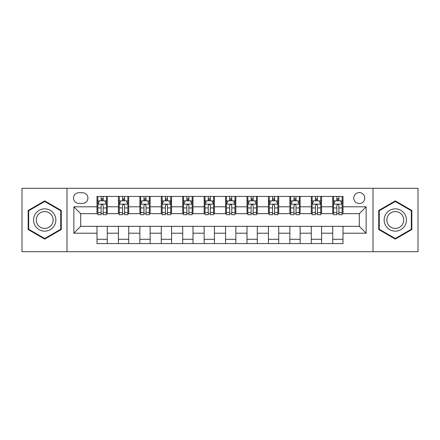 <?xml version="1.0" encoding="UTF-8"?>
<svg xmlns="http://www.w3.org/2000/svg" width="440" height="440" viewBox="0 0 440 440"><rect width="100%" height="100%" fill="white"/><g stroke="black" fill="none" stroke-linecap="round" stroke-linejoin="round"><path stroke-width="0.66" d="M359.288 192.572A5.484 5.484 0 0 0 353.799 198.055A5.484 5.484 0 0 0 359.288 203.544A5.484 5.484 0 0 0 364.771 198.055A5.484 5.484 0 0 0 359.288 192.572M372.999 251.713L418 251.713L418 188.287L372.999 188.287L372.999 251.713L67.001 251.713L67.001 188.287L22 188.287L22 251.713L67.001 251.713M78.826 203.374L82.599 203.374A5.313 5.313 0 0 0 87.912 198.055A5.313 5.313 0 0 0 82.599 192.742L78.826 192.742A5.313 5.313 0 0 0 73.513 198.055A5.313 5.313 0 0 0 78.826 203.374M372.999 188.287L67.001 188.287M96.998 233.2L73.859 233.2L73.859 206.8L96.998 206.8L96.998 213.659L80.713 213.659L80.713 226.341L96.998 226.341L96.998 243.573L343.002 243.573L343.002 226.341L359.288 226.341L359.288 213.659L343.002 213.659L343.002 206.8L366.141 206.8L366.141 233.2L343.002 233.2M343.002 206.8L343.002 196.427L96.998 196.427L96.998 206.8M332.717 196.427L332.717 213.659L333.57 213.659M336.831 213.659L338.888 213.659M342.144 213.659L343.002 213.659M332.717 213.659L320.716 213.659M311.284 196.427L311.284 213.659L312.142 213.659M315.398 213.659L317.455 213.659M311.284 213.659L299.288 213.659M289.856 196.427L289.856 213.659L290.714 213.659M293.97 213.659L296.027 213.659M289.856 213.659L277.855 213.659M268.428 196.427L268.428 213.659L269.286 213.659M272.541 213.659L274.599 213.659M268.428 213.659L256.427 213.659M247 196.427L247 213.659L247.858 213.659M251.114 213.659L253.171 213.659M247 213.659L234.999 213.659M225.572 196.427L225.572 213.659L226.43 213.659M229.686 213.659L231.743 213.659M225.572 213.659L213.571 213.659M204.144 196.427L204.144 213.659L205.002 213.659M208.257 213.659L210.315 213.659M204.144 213.659L192.143 213.659M182.715 196.427L182.715 213.659L183.573 213.659M186.83 213.659L188.887 213.659M182.715 213.659L170.715 213.659M161.288 196.427L161.288 213.659L162.146 213.659M165.402 213.659L167.459 213.659M161.288 213.659L149.287 213.659M139.859 196.427L139.859 213.659L140.712 213.659M143.974 213.659L146.031 213.659M139.859 213.659L127.859 213.659M118.426 196.427L118.426 213.659L119.284 213.659M122.546 213.659L124.603 213.659M118.426 213.659L106.431 213.659M96.998 213.659L97.856 213.659M101.112 213.659L103.169 213.659M96.998 226.341L107.283 226.341L107.283 243.573M343.002 226.341L107.283 226.341M107.283 196.427L107.283 213.659M96.998 200.717L97.856 200.717M101.112 200.717L103.169 200.717M106.431 200.717L107.283 200.717M96.998 239.283L107.283 239.283M118.426 226.341L118.426 243.573M128.717 196.427L128.717 213.659M118.426 200.717L119.284 200.717M122.546 200.717L124.603 200.717M127.859 200.717L128.717 200.717M128.717 226.341L128.717 243.573M118.426 239.283L128.717 239.283M139.859 226.341L139.859 243.573M150.145 226.341L150.145 243.573M139.859 239.283L150.145 239.283M150.145 196.427L150.145 213.659M139.859 200.717L140.712 200.717M143.974 200.717L146.031 200.717M149.287 200.717L150.145 200.717M161.288 226.341L161.288 243.573M171.573 226.341L171.573 243.573M161.288 239.283L171.573 239.283M171.573 196.427L171.573 213.659M161.288 200.717L162.146 200.717M165.402 200.717L167.459 200.717M170.715 200.717L171.573 200.717M182.715 226.341L182.715 243.573M193.001 226.341L193.001 243.573M182.715 239.283L193.001 239.283M193.001 196.427L193.001 213.659M182.715 200.717L183.573 200.717M186.83 200.717L188.887 200.717M192.143 200.717L193.001 200.717M204.144 226.341L204.144 243.573M214.429 226.341L214.429 243.573M204.144 239.283L214.429 239.283M214.429 196.427L214.429 213.659M204.144 200.717L205.002 200.717M208.257 200.717L210.315 200.717M213.571 200.717L214.429 200.717M225.572 226.341L225.572 243.573M235.857 226.341L235.857 243.573M225.572 239.283L235.857 239.283M235.857 196.427L235.857 213.659M225.572 200.717L226.43 200.717M229.686 200.717L231.743 200.717M234.999 200.717L235.857 200.717M247 226.341L247 243.573M257.285 226.341L257.285 243.573M247 239.283L257.285 239.283M257.285 196.427L257.285 213.659M247 200.717L247.858 200.717M251.114 200.717L253.171 200.717M256.427 200.717L257.285 200.717M268.428 226.341L268.428 243.573M278.713 226.341L278.713 243.573M268.428 239.283L278.713 239.283M278.713 196.427L278.713 213.659M268.428 200.717L269.286 200.717M272.541 200.717L274.599 200.717M277.855 200.717L278.713 200.717M289.856 226.341L289.856 243.573M300.141 226.341L300.141 243.573M289.856 239.283L300.141 239.283M300.141 196.427L300.141 213.659M289.856 200.717L290.714 200.717M293.97 200.717L296.027 200.717M299.288 200.717L300.141 200.717M311.284 226.341L311.284 243.573M321.574 226.341L321.574 243.573M311.284 239.283L321.574 239.283M321.574 196.427L321.574 213.659M311.284 200.717L312.142 200.717M315.398 200.717L317.455 200.717M320.716 200.717L321.574 200.717M332.717 226.341L332.717 243.573M332.717 239.283L343.002 239.283M332.717 200.717L333.57 200.717M336.831 200.717L338.888 200.717M342.144 200.717L343.002 200.717M80.713 213.659L73.859 206.8M80.713 226.341L73.859 233.2M366.141 206.8L359.288 213.659M366.141 233.2L359.288 226.341M44.715 239.102L61.259 229.554L61.259 210.447L44.715 200.899L28.171 210.447L28.171 229.554L44.715 239.102M411.829 210.447L395.285 200.899L378.741 210.447L378.741 229.554L395.285 239.102L411.829 229.554L411.829 210.447M103.169 198.655L101.112 198.655M106.431 212.537L103.169 212.537L103.169 214.687L106.431 214.687L106.431 204.226L104.715 200.799L99.572 200.799L97.856 204.226L97.856 214.687L101.112 214.687L101.112 212.537L97.856 212.537M97.856 204.226L97.856 196.427M106.431 204.226L106.431 196.427M101.112 200.799L101.112 196.427M103.169 196.427L103.169 200.799M103.169 212.537L103.169 205.513C102.487 204.193 101.8 204.193 101.112 205.513L101.112 212.537M124.603 198.655L122.546 198.655M127.859 212.537L124.603 212.537L124.603 214.687L127.859 214.687L127.859 204.226L126.143 200.799L121 200.799L119.284 204.226L119.284 214.687L122.546 214.687L122.546 212.537L119.284 212.537M119.284 204.226L119.284 196.427M127.859 204.226L127.859 196.427M122.546 200.799L122.546 196.427M124.603 196.427L124.603 200.799M124.603 212.537L124.603 205.513C123.915 204.193 123.228 204.193 122.546 205.513L122.546 212.537M146.031 198.655L143.974 198.655M149.287 212.537L146.031 212.537L146.031 214.687L149.287 214.687L149.287 204.226L147.571 200.799L142.428 200.799L140.712 204.226L140.712 214.687L143.974 214.687L143.974 212.537L140.712 212.537M140.712 204.226L140.712 196.427M149.287 204.226L149.287 196.427M143.974 200.799L143.974 196.427M146.031 196.427L146.031 200.799M146.031 212.537L146.031 205.513C145.343 204.193 144.656 204.193 143.974 205.513L143.974 212.537M167.459 198.655L165.402 198.655M170.715 212.537L167.459 212.537L167.459 214.687L170.715 214.687L170.715 204.226L168.999 200.799L163.856 200.799L162.146 204.226L162.146 214.687L165.402 214.687L165.402 212.537L162.146 212.537M162.146 204.226L162.146 196.427M170.715 204.226L170.715 196.427M165.402 200.799L165.402 196.427M167.459 196.427L167.459 200.799M167.459 212.537L167.459 205.513C166.771 204.193 166.089 204.193 165.402 205.513L165.402 212.537M188.887 198.655L186.83 198.655M192.143 212.537L188.887 212.537L188.887 214.687L192.143 214.687L192.143 204.226L190.427 200.799L185.284 200.799L183.573 204.226L183.573 214.687L186.83 214.687L186.83 212.537L183.573 212.537M183.573 204.226L183.573 196.427M192.143 204.226L192.143 196.427M186.83 200.799L186.83 196.427M188.887 196.427L188.887 200.799M188.887 212.537L188.887 205.513C188.199 204.193 187.517 204.193 186.83 205.513L186.83 212.537M54.362 214.429A11.143 11.143 0 0 0 39.144 210.347A11.143 11.143 0 0 0 35.062 225.572A11.143 11.143 0 0 0 50.287 229.653A11.143 11.143 0 0 0 54.362 214.429M52.019 215.782A8.437 8.437 0 0 0 40.496 212.696A8.437 8.437 0 0 0 37.406 224.219A8.437 8.437 0 0 0 48.934 227.304A8.437 8.437 0 0 0 52.019 215.782M44.715 238.507L28.688 229.257L28.688 210.744L44.715 201.493L60.742 210.744L60.742 229.257L44.715 238.507M395.285 231.143A11.143 11.143 0 0 0 406.428 220A11.143 11.143 0 0 0 395.285 208.857A11.143 11.143 0 0 0 384.142 220A11.143 11.143 0 0 0 395.285 231.143M395.285 228.437A8.437 8.437 0 0 0 403.722 220A8.437 8.437 0 0 0 395.285 211.563A8.437 8.437 0 0 0 386.848 220A8.437 8.437 0 0 0 395.285 228.437M379.258 210.744L395.285 201.493L411.312 210.744L411.312 229.257L395.285 238.507L379.258 229.257L379.258 210.744M210.315 198.655L208.257 198.655M213.571 212.537L210.315 212.537L210.315 214.687L213.571 214.687L213.571 204.226L211.855 200.799L206.712 200.799L205.002 204.226L205.002 214.687L208.257 214.687L208.257 212.537L205.002 212.537M205.002 204.226L205.002 196.427M213.571 204.226L213.571 196.427M208.257 200.799L208.257 196.427M210.315 196.427L210.315 200.799M210.315 212.537L210.315 205.513C209.627 204.193 208.945 204.193 208.257 205.513L208.257 212.537M231.743 198.655L229.686 198.655M234.999 212.537L231.743 212.537L231.743 214.687L234.999 214.687L234.999 204.226L233.288 200.799L228.146 200.799L226.43 204.226L226.43 214.687L229.686 214.687L229.686 212.537L226.43 212.537M226.43 204.226L226.43 196.427M234.999 204.226L234.999 196.427M229.686 200.799L229.686 196.427M231.743 196.427L231.743 200.799M231.743 212.537L231.743 205.513C231.061 204.193 230.373 204.193 229.686 205.513L229.686 212.537M253.171 198.655L251.114 198.655M256.427 212.537L253.171 212.537L253.171 214.687L256.427 214.687L256.427 204.226L254.716 200.799L249.574 200.799L247.858 204.226L247.858 214.687L251.114 214.687L251.114 212.537L247.858 212.537M247.858 204.226L247.858 196.427M256.427 204.226L256.427 196.427M251.114 200.799L251.114 196.427M253.171 196.427L253.171 200.799M253.171 212.537L253.171 205.513C252.489 204.193 251.801 204.193 251.114 205.513L251.114 212.537M274.599 198.655L272.541 198.655M277.855 212.537L274.599 212.537L274.599 214.687L277.855 214.687L277.855 204.226L276.144 200.799L271.002 200.799L269.286 204.226L269.286 214.687L272.541 214.687L272.541 212.537L269.286 212.537M269.286 204.226L269.286 196.427M277.855 204.226L277.855 196.427M272.541 200.799L272.541 196.427M274.599 196.427L274.599 200.799M274.599 212.537L274.599 205.513C273.916 204.193 273.229 204.193 272.541 205.513L272.541 212.537M296.027 198.655L293.97 198.655M299.288 212.537L296.027 212.537L296.027 214.687L299.288 214.687L299.288 204.226L297.572 200.799L292.43 200.799L290.714 204.226L290.714 214.687L293.97 214.687L293.97 212.537L290.714 212.537M290.714 204.226L290.714 196.427M299.288 204.226L299.288 196.427M293.97 200.799L293.97 196.427M296.027 196.427L296.027 200.799M296.027 212.537L296.027 205.513C295.345 204.193 294.657 204.193 293.97 205.513L293.97 212.537M317.455 198.655L315.398 198.655M320.716 212.537L317.455 212.537L317.455 214.687L320.716 214.687L320.716 204.226L319 200.799L313.858 200.799L312.142 204.226L312.142 214.687L315.398 214.687L315.398 212.537L312.142 212.537M312.142 204.226L312.142 196.427M320.716 204.226L320.716 196.427M315.398 200.799L315.398 196.427M317.455 196.427L317.455 200.799M317.455 212.537L317.455 205.513C316.773 204.193 316.085 204.193 315.398 205.513L315.398 212.537M338.888 198.655L336.831 198.655M342.144 212.537L338.888 212.537L338.888 214.687L342.144 214.687L342.144 204.226L340.428 200.799L335.286 200.799L333.57 204.226L333.57 214.687L336.831 214.687L336.831 212.537L333.57 212.537M333.57 204.226L333.57 196.427M342.144 204.226L342.144 196.427M336.831 200.799L336.831 196.427M338.888 196.427L338.888 200.799M338.888 212.537L338.888 205.513C338.201 204.193 337.513 204.193 336.831 205.513L336.831 212.537M118.426 233.2L107.283 233.2M118.426 206.8L107.283 206.8M139.859 206.8L128.717 206.8M139.859 233.2L128.717 233.2M161.288 206.8L150.145 206.8M161.288 233.2L150.145 233.2M182.715 206.8L171.573 206.8M182.715 233.2L171.573 233.2M204.144 206.8L193.001 206.8M204.144 233.2L193.001 233.2M225.572 206.8L214.429 206.8M225.572 233.2L214.429 233.2M247 206.8L235.857 206.8M247 233.2L235.857 233.2M268.428 206.8L257.285 206.8M268.428 233.2L257.285 233.2M289.856 206.8L278.713 206.8M289.856 233.2L278.713 233.2M311.284 206.8L300.141 206.8M311.284 233.2L300.141 233.2M332.717 206.8L321.574 206.8M332.717 233.2L321.574 233.2M106.387 204.144L97.9 204.144M97.856 201.003L99.468 201.003M104.819 201.003L106.431 201.003M101.112 207.939L97.856 207.939M106.431 207.939L103.169 207.939M103.169 199.749L101.112 199.749M127.815 204.144L119.328 204.144M119.284 201.003L120.896 201.003M126.247 201.003L127.859 201.003M122.546 207.939L119.284 207.939M127.859 207.939L124.603 207.939M124.603 199.749L122.546 199.749M149.243 204.144L140.756 204.144M140.712 201.003L142.323 201.003M147.675 201.003L149.287 201.003M143.974 207.939L140.712 207.939M149.287 207.939L146.031 207.939M146.031 199.749L143.974 199.749M170.671 204.144L162.184 204.144M162.146 201.003L163.757 201.003M169.103 201.003L170.715 201.003M165.402 207.939L162.146 207.939M170.715 207.939L167.459 207.939M167.459 199.749L165.402 199.749M192.099 204.144L183.612 204.144M183.573 201.003L185.185 201.003M190.531 201.003L192.143 201.003M186.83 207.939L183.573 207.939M192.143 207.939L188.887 207.939M188.887 199.749L186.83 199.749M213.527 204.144L205.046 204.144M205.002 201.003L206.613 201.003M211.959 201.003L213.571 201.003M208.257 207.939L205.002 207.939M213.571 207.939L210.315 207.939M210.315 199.749L208.257 199.749M234.955 204.144L226.474 204.144M226.43 201.003L228.041 201.003M233.387 201.003L234.999 201.003M229.686 207.939L226.43 207.939M234.999 207.939L231.743 207.939M231.743 199.749L229.686 199.749M256.388 204.144L247.902 204.144M247.858 201.003L249.469 201.003M254.815 201.003L256.427 201.003M251.114 207.939L247.858 207.939M256.427 207.939L253.171 207.939M253.171 199.749L251.114 199.749M277.816 204.144L269.329 204.144M269.286 201.003L270.897 201.003M276.243 201.003L277.855 201.003M272.541 207.939L269.286 207.939M277.855 207.939L274.599 207.939M274.599 199.749L272.541 199.749M299.244 204.144L290.757 204.144M290.714 201.003L292.325 201.003M297.677 201.003L299.288 201.003M293.97 207.939L290.714 207.939M299.288 207.939L296.027 207.939M296.027 199.749L293.97 199.749M320.672 204.144L312.186 204.144M312.142 201.003L313.753 201.003M319.105 201.003L320.716 201.003M315.398 207.939L312.142 207.939M320.716 207.939L317.455 207.939M317.455 199.749L315.398 199.749M342.1 204.144L333.614 204.144M333.57 201.003L335.181 201.003M340.533 201.003L342.144 201.003M336.831 207.939L333.57 207.939M342.144 207.939L338.888 207.939M338.888 199.749L336.831 199.749"/></g></svg>
